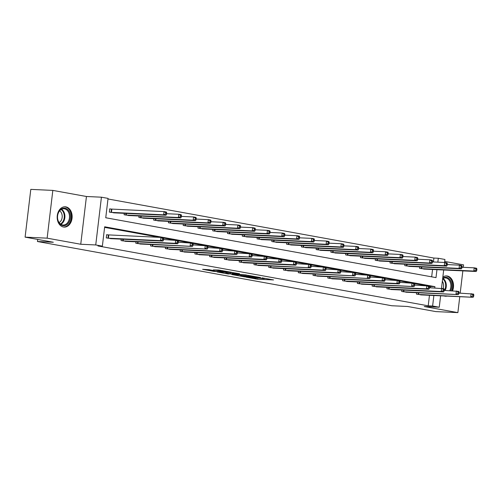 <?xml version="1.0" encoding="UTF-8"?>
<svg xmlns="http://www.w3.org/2000/svg" width="502" height="502" viewBox="0 0 502 502"><rect width="100%" height="100%" fill="white"/><g stroke="black" fill="none" stroke-linecap="round" stroke-linejoin="round"><path stroke-width="0.75" d="M245.942 277.129L257.658 279.219L273.571 279.921L262.038 277.876L264.654 278.554L263.569 278.61L253.993 277.499L256.61 278.177L254.219 278.171L245.942 277.129M63.484 226.998L63.346 226.992A10.096 7.43 92.7 0 0 63.484 226.998A10.159 7.474 92.7 0 0 64.187 227.092A10.159 7.474 92.7 0 0 72.093 217.786A10.159 7.474 92.7 0 0 65.862 206.874A10.159 7.474 92.7 0 0 65.134 206.793A10.159 7.474 92.7 0 0 57.228 216.098A10.159 7.474 92.7 0 0 63.459 227.011A10.096 7.43 92.7 0 0 71.34 217.749A10.096 7.43 92.7 0 0 65.147 206.906A10.096 7.43 92.7 0 0 64.425 206.824A10.096 7.43 92.7 0 0 64.269 206.818M444.075 295.954A10.159 7.474 92.7 0 0 444.847 296.149A10.159 7.474 92.7 0 0 445.575 296.23A10.159 7.474 92.7 0 0 447.087 296.092M452.572 290.796A10.159 7.474 92.7 0 0 447.244 276.012A10.159 7.474 92.7 0 0 446.516 275.931A10.159 7.474 92.7 0 0 442.846 277.029M209.127 269.712L202.626 269.317L213.996 271.419L231.704 272.335L218.539 270.026L213.325 269.907L228.316 271.946L217.153 271.513L211.267 270.66L214.228 270.678L209.127 269.712M25.1 237.139L30.798 189.379L52.829 190.402L47.138 238.161L25.1 237.139L53.319 242.253L37.449 241.512L391.755 305.743L407.624 306.484L435.836 311.598L457.874 312.62L424.259 306.527L439.244 307.224L432.617 306.025L428.212 305.818L97.953 245.949L102.364 246.156L95.738 244.951L101.429 197.192L108.055 198.397L105.746 217.755L436.006 277.625L436.953 269.662M47.138 238.161L80.747 244.254L95.738 244.951M231.868 274.544L244.694 276.866L260.607 277.575L247.442 275.265L231.868 274.544M228.448 274.036L217.077 271.94L232.991 272.649L232.884 273.559L236.404 274.23L246.313 274.97L228.473 273.828M239.554 273.722L232.991 272.649M239.542 273.835L232.884 273.559M457.874 312.62L459.776 296.682M460.196 293.143L462.85 270.867M463.277 267.328L463.572 264.861L444.703 261.442M37.7 239.423L37.449 241.512M428.212 305.818L429.467 295.276M430.365 287.772L430.521 286.46L429.254 286.228M425.552 285.556L414.483 283.548M410.78 282.877L399.711 280.875M396.009 280.204L384.946 278.196M381.238 277.524L370.175 275.516M366.466 274.845L355.403 272.837M351.695 272.166L340.632 270.164M336.924 269.492L325.861 267.484M322.152 266.813L311.089 264.805M307.387 264.134L296.318 262.132M292.616 261.454L281.547 259.452M277.844 258.781L266.775 256.773M263.073 256.102L252.01 254.094M248.302 253.422L237.239 251.42M233.53 250.749L222.468 248.741M218.759 248.07L207.696 246.062M203.988 245.39L192.925 243.382M189.223 242.711L178.154 240.709M174.451 240.038L163.382 238.03M159.68 237.358L104.604 227.375M422.157 294.931L416.453 294.128L416.622 292.685M407.386 292.258L401.682 291.449L401.851 290.005M392.614 289.579L386.91 288.769L387.08 287.332M377.849 286.899L372.139 286.096L372.308 284.653M363.078 284.226L357.368 283.417L357.537 281.973M348.306 281.547L342.596 280.737L342.772 279.3M333.535 278.867L327.825 278.058L328.001 276.621M318.764 276.188L313.053 275.385L313.229 273.941M303.992 273.515L298.288 272.705L298.458 271.262M289.221 270.835L283.517 270.026L283.686 268.589M274.45 268.156L268.746 267.346L268.915 265.909M259.678 265.483L253.974 264.673L254.144 263.23M244.913 262.803L239.203 261.994L239.372 260.557M230.142 260.124L224.432 259.314L224.601 257.877M215.371 257.444L209.66 256.641L209.836 255.198M200.599 254.771L194.889 253.962L195.065 252.519M185.828 252.092L180.118 251.282L180.293 249.845M171.056 249.412L165.353 248.603L165.522 247.166M156.285 246.733L150.581 245.93L150.751 244.487M141.514 244.06L135.81 243.25L135.979 241.807M126.742 241.38L121.038 240.571L121.208 239.134M108.187 234.949L106.65 234.666L106.267 237.898L111.977 238.701M433.439 261.956L433.904 258.059L107.986 198.974M431.67 276.84L432.548 269.461M425.238 269.116L419.528 268.313L419.703 266.869M410.467 266.443L404.756 265.633L404.932 264.196M395.695 263.763L389.985 262.954L390.161 261.517M380.924 261.084L375.22 260.281L375.389 258.837M366.153 258.411L360.449 257.601L360.618 256.158M351.381 255.731L345.677 254.922L345.847 253.485M336.61 253.052L330.906 252.242L331.075 250.805M321.845 250.372L316.135 249.569L316.304 248.126M307.073 247.699L301.363 246.89L301.533 245.447M292.302 245.02L286.592 244.21L286.767 242.773M277.531 242.34L271.82 241.537L271.996 240.094M262.759 239.667L257.049 238.858L257.225 237.415M247.988 236.988L242.284 236.178L242.453 234.741M233.217 234.308L227.513 233.499L227.682 232.062M218.445 231.629L212.741 230.826L212.911 229.383M203.674 228.956L197.97 228.146L198.139 226.703M188.909 226.276L183.199 225.467L183.368 224.03M174.138 223.597L168.427 222.788L168.597 221.351M159.366 220.918L153.656 220.114L153.832 218.671M144.595 218.244L138.885 217.435L139.06 215.992M129.823 215.565L124.113 214.756L124.289 213.319M111.262 209.133L109.731 208.851L109.348 212.082L115.052 212.886M80.747 244.254L86.444 196.495L52.829 190.402M86.444 196.495L101.429 197.192M433.904 258.059L438.315 258.266L444.941 259.465L444.584 262.477M434.77 287.979L434.927 286.661L104.673 226.791L102.364 246.156M432.617 306.025L433.879 295.477M443.686 269.976L441.503 288.286M440.612 295.791L439.244 307.224M437.851 262.163L438.315 258.266M430.521 286.46L434.927 286.661M243.087 276.527L258.254 277.299L250.881 276.307L241.537 275.874L240.445 275.931L243.087 276.527M226.672 273.232L235.595 274.287L226.672 273.232L226.778 272.354M423.675 269.066L476.197 271.488L473.825 271.061L474.214 267.836L462.035 267.265M475.952 268.984L474.214 267.836L476.58 268.263L476.9 269.154L475.952 268.984L475.802 270.277L476.743 270.446L476.9 269.154M475.802 270.277L473.825 271.061L421.059 268.589M476.743 270.446L476.197 271.488M417.984 294.404L473.116 297.303L420.601 294.881M458.96 293.08L473.499 294.078L473.819 294.969L472.878 294.799L472.721 296.092L473.668 296.262L473.819 294.969M472.721 296.092L470.75 296.877L471.133 293.651L472.878 294.799M473.116 297.303L473.668 296.262M442.72 278.121A8.791 6.47 -87.3 0 1 451.392 282.695A8.791 6.47 -87.3 0 1 450.727 290.708M449.729 290.664A8.145 5.993 92.7 0 0 450.507 282.927A8.145 5.993 92.7 0 0 445.28 277.895A8.145 5.993 92.7 0 0 442.664 278.566M442.344 281.258A6.413 4.719 -87.3 0 1 443.297 283.304A6.413 4.719 -87.3 0 1 443.059 288.562M444.722 296.124A10.096 7.43 92.7 0 0 444.872 296.136A10.096 7.43 92.7 0 0 446.127 296.048M451.813 290.758A10.096 7.43 92.7 0 0 452.289 282.199A10.096 7.43 92.7 0 0 445.807 275.962A10.096 7.43 92.7 0 0 445.657 275.962M64.996 208.198A8.791 6.47 -87.3 0 1 70.349 218.069A8.791 6.47 -87.3 0 1 62.913 225.624A8.791 6.47 -87.3 0 1 57.567 215.753A8.791 6.47 -87.3 0 1 64.996 208.198M62.555 224.959A8.145 5.993 92.7 0 0 63.139 225.022A8.145 5.993 92.7 0 0 69.471 217.567A8.145 5.993 92.7 0 0 64.476 208.819A8.145 5.993 92.7 0 0 63.892 208.757A8.145 5.993 92.7 0 0 57.554 216.211A8.145 5.993 92.7 0 0 62.555 224.959M59.65 210.827A6.413 4.719 -87.3 0 1 62.204 216.826A6.413 4.719 -87.3 0 1 59.104 222.568M408.904 266.386L461.426 268.815L459.06 268.382L459.443 265.156L447.263 264.592M461.181 266.305L459.443 265.156L461.809 265.583L462.129 266.48L461.181 266.305L461.031 267.597L461.978 267.767L462.129 266.48M461.031 267.597L459.06 268.382L406.294 265.909M461.978 267.767L461.426 268.815M394.133 263.707L446.654 266.135L444.289 265.702L444.672 262.477L432.492 261.912M446.41 263.625L444.672 262.477L447.037 262.91L447.357 263.801L446.41 263.625L446.259 264.918L447.207 265.094L447.357 263.801M446.259 264.918L444.289 265.702L391.522 263.236M447.207 265.094L446.654 266.135M403.213 291.725L458.345 294.624L405.829 292.202M444.188 290.407L458.728 291.398L459.054 292.289L458.106 292.12L457.949 293.413L458.897 293.582L459.054 292.289M457.949 293.413L455.979 294.197L456.362 290.972L458.106 292.12M458.345 294.624L458.897 293.582M388.441 289.052L441.208 291.518L443.573 291.951L391.058 289.522M429.417 287.728L443.963 288.725L444.283 289.616L443.335 289.441L443.178 290.733L444.126 290.903L444.283 289.616M443.178 290.733L441.208 291.518L441.591 288.292L443.335 289.441M443.573 291.951L444.126 290.903M379.368 261.027L431.883 263.456L429.517 263.029L429.9 259.798L417.72 259.233M431.638 260.952L429.9 259.798L432.266 260.231L432.586 261.122L431.638 260.952L431.488 262.239L432.435 262.414L432.586 261.122M431.488 262.239L429.517 263.029L376.751 260.557M432.435 262.414L431.883 263.456M364.596 258.354L417.112 260.776L414.746 260.35L415.129 257.124L402.955 256.553M416.873 258.273L415.129 257.124L417.495 257.551L417.815 258.442L416.873 258.273L416.716 259.565L417.664 259.735L417.815 258.442M416.716 259.565L414.746 260.35L361.98 257.877M417.664 259.735L417.112 260.776M349.825 255.675L402.34 258.103L399.975 257.67L400.358 254.445L388.184 253.88M402.102 255.593L400.358 254.445L402.729 254.872L403.05 255.769L402.102 255.593L401.945 256.886L402.893 257.055L403.05 255.769M401.945 256.886L399.975 257.67L347.208 255.198M402.893 257.055L402.34 258.103M373.67 286.372L426.436 288.845L428.802 289.271L376.287 286.843M414.646 285.048L429.191 286.046L429.511 286.937L428.564 286.767L428.407 288.054L429.354 288.23L429.511 286.937M428.407 288.054L426.436 288.845L426.825 285.613L428.564 286.767M428.802 289.271L429.354 288.23M358.899 283.693L414.037 286.592L361.515 284.17M399.874 282.369L414.42 283.366L414.74 284.257L413.792 284.088L413.635 285.381L414.583 285.55L414.74 284.257M413.635 285.381L411.665 286.165L412.054 282.94L413.792 284.088M414.037 286.592L414.583 285.55M344.127 281.013L396.894 283.486L399.266 283.919L346.744 281.49M385.103 279.696L399.648 280.687L399.968 281.584L399.021 281.409L398.87 282.701L399.812 282.871L399.968 281.584M398.87 282.701L396.894 283.486L397.283 280.26L399.021 281.409M399.266 283.919L399.812 282.871M329.362 278.34L382.129 280.806L384.494 281.239L331.973 278.811M370.332 277.016L384.877 278.014L385.197 278.905L384.25 278.735L384.099 280.022L385.047 280.198L385.197 278.905M384.099 280.022L382.129 280.806L382.511 277.581L384.25 278.735M384.494 281.239L385.047 280.198M314.591 275.661L369.723 278.56L317.208 276.138M355.56 274.337L370.106 275.334L370.426 276.225L369.478 276.056L369.328 277.349L370.275 277.518L370.426 276.225M369.328 277.349L367.357 278.133L367.74 274.908L369.478 276.056M369.723 278.56L370.275 277.518M299.82 272.981L354.952 275.88L302.436 273.458M340.789 271.664L355.334 272.655L355.654 273.546L354.707 273.377L354.556 274.669L355.504 274.839L355.654 273.546M354.556 274.669L352.586 275.454L352.969 272.228L354.707 273.377M354.952 275.88L355.504 274.839M285.048 270.302L337.815 272.774L340.18 273.207L287.665 270.779M326.024 268.984L340.563 269.976L340.883 270.873L339.942 270.697L339.785 271.99L340.732 272.159L340.883 270.873M339.785 271.99L337.815 272.774L338.197 269.549L339.942 270.697M340.18 273.207L340.732 272.159M270.277 267.629L323.043 270.101L325.409 270.528L272.893 268.099M311.253 266.305L325.798 267.302L326.118 268.193L325.171 268.024L325.014 269.31L325.961 269.486L326.118 268.193M325.014 269.31L323.043 270.101L323.426 266.869L325.171 268.024M325.409 270.528L325.961 269.486M255.505 264.949L310.638 267.848L258.122 265.426M296.481 263.625L311.027 264.623L311.347 265.514L310.399 265.345L310.242 266.637L311.19 266.807L311.347 265.514M310.242 266.637L308.272 267.422L308.655 264.196L310.399 265.345M310.638 267.848L311.19 266.807M240.734 262.27L293.501 264.742L295.866 265.175L243.351 262.747M281.71 260.952L296.255 261.944L296.575 262.841L295.628 262.665L295.471 263.958L296.418 264.127L296.575 262.841M295.471 263.958L293.501 264.742L293.89 261.517L295.628 262.665M295.866 265.175L296.418 264.127M225.963 259.597L278.729 262.063L281.101 262.496L228.579 260.067M266.938 258.273L281.484 259.27L281.804 260.161L280.856 259.986L280.7 261.278L281.647 261.454L281.804 260.161M280.7 261.278L278.729 262.063L279.118 258.837L280.856 259.986M281.101 262.496L281.647 261.454M211.191 256.917L263.958 259.39L266.33 259.816L213.808 257.388M252.167 255.593L266.713 256.591L267.033 257.482L266.085 257.313L265.934 258.599L266.882 258.775L267.033 257.482M265.934 258.599L263.958 259.39L264.347 256.158L266.085 257.313M266.33 259.816L266.882 258.775M196.426 254.238L251.558 257.137L199.037 254.715M237.396 252.914L251.941 253.912L252.261 254.803L251.314 254.633L251.163 255.926L252.111 256.095L252.261 254.803M251.163 255.926L249.193 256.71L249.576 253.485L251.314 254.633M251.558 257.137L252.111 256.095M181.655 251.558L234.421 254.031L236.787 254.464L184.272 252.035M222.624 250.241L237.17 251.232L237.49 252.129L236.542 251.954L236.392 253.246L237.339 253.416L237.49 252.129M236.392 253.246L234.421 254.031L234.804 250.805L236.542 251.954M236.787 254.464L237.339 253.416M166.884 248.885L219.65 251.358L222.016 251.784L169.5 249.356M207.853 247.561L222.399 248.559L222.719 249.45L221.771 249.281L221.62 250.567L222.568 250.743L222.719 249.45M221.62 250.567L219.65 251.358L220.033 248.126L221.771 249.281M222.016 251.784L222.568 250.743M152.112 246.206L207.244 249.105L154.729 246.683M193.088 244.882L207.627 245.88L207.947 246.771L207.006 246.601L206.849 247.894L207.797 248.063L207.947 246.771M206.849 247.894L204.879 248.678L205.262 245.453L207.006 246.601M207.244 249.105L207.797 248.063M137.341 243.526L192.473 246.426L139.958 244.003M178.317 242.209L192.862 243.2L193.182 244.091L192.235 243.922L192.078 245.214L193.025 245.384L193.182 244.091M192.078 245.214L190.107 245.999L190.49 242.773L192.235 243.922M192.473 246.426L193.025 245.384M335.054 252.995L387.569 255.424L385.203 254.997L385.586 251.766L373.413 251.201M387.331 252.92L385.586 251.766L387.958 252.199L388.278 253.09L387.331 252.92L387.174 254.207L388.121 254.382L388.278 253.09M387.174 254.207L385.203 254.997L332.437 252.525M388.121 254.382L387.569 255.424M320.282 250.322L372.798 252.744L370.432 252.318L370.821 249.092L358.641 248.521M372.559 250.241L370.821 249.092L373.187 249.519L373.507 250.41L372.559 250.241L372.402 251.533L373.35 251.703L373.507 250.41M372.402 251.533L370.432 252.318L317.666 249.845M373.35 251.703L372.798 252.744M305.511 247.643L358.033 250.065L355.661 249.638L356.05 246.413L343.87 245.848M357.788 247.561L356.05 246.413L358.415 246.84L358.735 247.731L357.788 247.561L357.631 248.854L358.579 249.023L358.735 247.731M357.631 248.854L355.661 249.638L302.894 247.166M358.579 249.023L358.033 250.065M290.74 244.963L343.261 247.392L340.889 246.959L341.278 243.734L329.099 243.169M343.017 244.882L341.278 243.734L343.644 244.16L343.964 245.058L343.017 244.882L342.866 246.175L343.807 246.344L343.964 245.058M342.866 246.175L340.889 246.959L288.123 244.493M343.807 246.344L343.261 247.392M275.968 242.284L328.49 244.712L326.124 244.286L326.507 241.054L314.327 240.489M328.245 242.209L326.507 241.054L328.873 241.487L329.193 242.378L328.245 242.209L328.095 243.495L329.042 243.671L329.193 242.378M328.095 243.495L326.124 244.286L273.358 241.813M329.042 243.671L328.49 244.712M261.203 239.611L313.719 242.033L311.353 241.606L311.736 238.381L299.556 237.81M313.474 239.529L311.736 238.381L314.101 238.808L314.421 239.699L313.474 239.529L313.323 240.822L314.271 240.991L314.421 239.699M313.323 240.822L311.353 241.606L258.586 239.134M314.271 240.991L313.719 242.033M246.432 236.931L298.947 239.36L296.582 238.927L296.964 235.702L284.785 235.137M298.703 236.85L296.964 235.702L299.33 236.128L299.65 237.026L298.703 236.85L298.552 238.143L299.499 238.312L299.65 237.026M298.552 238.143L296.582 238.927L243.815 236.455M299.499 238.312L298.947 239.36M231.66 234.252L284.176 236.68L281.81 236.247L282.193 233.022L270.02 232.457M283.937 234.177L282.193 233.022L284.559 233.455L284.879 234.346L283.937 234.177L283.781 235.463L284.728 235.639L284.879 234.346M283.781 235.463L281.81 236.247L229.044 233.781M284.728 235.639L284.176 236.68M216.889 231.573L269.405 234.001L267.039 233.574L267.422 230.343L255.248 229.778M269.166 231.497L267.422 230.343L269.794 230.776L270.114 231.667L269.166 231.497L269.009 232.784L269.957 232.959L270.114 231.667M269.009 232.784L267.039 233.574L214.272 231.102M269.957 232.959L269.405 234.001M202.118 228.899L254.633 231.322L252.268 230.895L252.65 227.67L240.477 227.105M254.395 228.818L252.65 227.67L255.022 228.096L255.342 228.987L254.395 228.818L254.238 230.111L255.185 230.28L255.342 228.987M254.238 230.111L252.268 230.895L199.501 228.423M255.185 230.28L254.633 231.322M187.346 226.22L239.862 228.648L237.496 228.215L237.885 224.99L225.705 224.425M239.623 226.138L237.885 224.99L240.251 225.417L240.571 226.314L239.623 226.138L239.467 227.431L240.414 227.601L240.571 226.314M239.467 227.431L237.496 228.215L184.73 225.743M240.414 227.601L239.862 228.648M172.575 223.541L225.097 225.969L222.725 225.542L223.114 222.311L210.934 221.746M224.852 223.465L223.114 222.311L225.48 222.744L225.8 223.635L224.852 223.465L224.701 224.752L225.643 224.927L225.8 223.635M224.701 224.752L222.725 225.542L169.958 223.07M225.643 224.927L225.097 225.969M157.804 220.867L210.325 223.29L207.953 222.863L208.343 219.638L196.163 219.067M210.081 220.786L208.343 219.638L210.708 220.064L211.028 220.955L210.081 220.786L209.93 222.079L210.878 222.248L211.028 220.955M209.93 222.079L207.953 222.863L155.187 220.391M210.878 222.248L210.325 223.29M143.032 218.188L195.554 220.616L193.188 220.183L193.571 216.958L181.391 216.393M195.309 218.106L193.571 216.958L195.937 217.385L196.257 218.282L195.309 218.106L195.159 219.399L196.106 219.569L196.257 218.282M195.159 219.399L193.188 220.183L140.422 217.711M196.106 219.569L195.554 220.616M128.267 215.509L180.783 217.937L178.417 217.504L178.8 214.279L166.62 213.714M180.538 215.427L178.8 214.279L181.166 214.712L181.486 215.603L180.538 215.427L180.387 216.72L181.335 216.889L181.486 215.603M180.387 216.72L178.417 217.504L125.651 215.038M181.335 216.889L180.783 217.937M122.57 240.853L175.336 243.319L177.702 243.752L125.186 241.324M163.545 239.529L178.091 240.527L178.411 241.418L177.463 241.242L177.306 242.535L178.254 242.704L178.411 241.418M177.306 242.535L175.336 243.319L175.719 240.094L177.463 241.242M177.702 243.752L178.254 242.704M113.496 212.829L166.011 215.258L163.646 214.831L164.028 211.599L109.712 208.995M165.767 212.754L164.028 211.599L166.394 212.032L166.714 212.923L165.767 212.754L165.616 214.04L166.564 214.216L166.714 212.923M165.616 214.04L163.646 214.831L110.879 212.359M166.564 214.216L166.011 215.258M107.798 238.174L160.565 240.646L162.93 241.073L110.415 238.645M106.637 234.81L160.954 237.415L163.319 237.848L163.639 238.739L162.692 238.569L162.535 239.856L163.483 240.031L163.639 238.739M162.535 239.856L160.565 240.646L160.954 237.415L162.692 238.569M162.93 241.073L163.483 240.031M257.796 278.083L257.658 279.219M255.957 278.246L255.863 279.005M250.944 275.786L250.881 276.307M241.638 274.996L241.537 275.874M233.33 272.668L233.229 273.54M232.2 272.611L232.081 273.609M230.393 272.523L230.286 273.402M212.22 270.271L212.177 270.616M222.486 270.622L222.43 271.093M219.907 270.164L219.813 270.967M218.106 270.007L218.019 270.76M421.843 266.97L421.642 268.633M421.442 266.951L421.247 268.608M418.166 294.423L418.367 292.766M418.568 294.448L418.762 292.785M442.952 278.409A8.145 5.993 -87.3 0 1 445.914 282.708A8.145 5.993 -87.3 0 1 445.136 290.451M444.465 290.42A7.875 5.792 92.7 0 0 445.293 282.789A7.875 5.792 92.7 0 0 442.638 278.773M61.57 209.271A8.145 5.993 -87.3 0 1 64.902 216.952A8.145 5.993 -87.3 0 1 60.867 224.294M60.435 223.992A7.875 5.792 92.7 0 0 64.275 216.927A7.875 5.792 92.7 0 0 61.106 209.535M407.072 264.29L406.871 265.953M406.67 264.272L406.476 265.928M392.3 261.617L392.106 263.28M391.905 261.598L391.704 263.249M403.395 291.744L403.595 290.087M403.796 291.769L403.991 290.106M388.63 289.064L388.824 287.414M389.025 289.096L389.226 287.433M377.529 258.938L377.335 260.601M377.134 258.919L376.933 260.569M362.758 256.258L362.563 257.921M362.362 256.24L362.162 257.896M347.986 253.579L347.792 255.242M347.591 253.566L347.39 255.217M373.858 286.385L374.053 284.734M374.254 286.416L374.454 284.753M359.087 283.712L359.281 282.055M359.482 283.737L359.683 282.074M344.316 281.032L344.51 279.382M344.711 281.057L344.912 279.394M329.544 278.353L329.739 276.702M329.939 278.384L330.14 276.721M314.773 275.68L314.974 274.023M315.174 275.705L315.369 274.042M300.001 273L300.202 271.344M300.403 273.025L300.598 271.362M285.23 270.321L285.431 268.67M285.632 270.346L285.826 268.689M270.465 267.641L270.66 265.991M270.86 267.673L271.055 266.01M255.694 264.968L255.888 263.312M256.089 264.993L256.29 263.33M240.922 262.289L241.117 260.632M241.318 262.314L241.518 260.651M226.151 259.609L226.346 257.959M226.546 259.641L226.747 257.978M211.38 256.93L211.574 255.28M211.775 256.961L211.976 255.298M196.608 254.257L196.803 252.6M197.004 254.282L197.204 252.619M181.837 251.577L182.038 249.927M182.239 251.602L182.433 249.946M167.066 248.898L167.266 247.248M167.467 248.929L167.662 247.266M152.294 246.225L152.495 244.568M152.696 246.25L152.89 244.587M137.529 243.545L137.724 241.889M137.924 243.57L138.119 241.908M333.221 250.906L333.021 252.569M332.82 250.887L332.625 252.537M318.45 248.226L318.249 249.889M318.048 248.208L317.854 249.864M303.679 245.547L303.478 247.21M303.277 245.528L303.082 247.185M288.907 242.874L288.706 244.537M288.506 242.855L288.311 244.505M274.136 240.194L273.935 241.857M273.734 240.176L273.54 241.826M259.365 237.515L259.17 239.178M258.969 237.496L258.768 239.153M244.593 234.836L244.399 236.498M244.198 234.817L243.997 236.473M229.822 232.162L229.627 233.825M229.427 232.144L229.226 233.794M215.051 229.483L214.856 231.146M214.655 229.464L214.461 231.115M200.285 226.804L200.085 228.466M199.884 226.785L199.689 228.441M185.514 224.13L185.313 225.787M185.112 224.112L184.918 225.762M170.743 221.451L170.542 223.114M170.341 221.432L170.147 223.083M155.971 218.772L155.771 220.434M155.57 218.753L155.375 220.409M141.2 216.092L140.999 217.755M140.805 216.073L140.604 217.73M126.429 213.419L126.234 215.082M126.033 213.4L125.833 215.051M122.758 240.866L122.952 239.216M123.153 240.897L123.354 239.234M111.846 209.177L111.463 212.402M111.45 209.146L111.061 212.371M107.986 238.186L108.369 234.961M108.382 238.218L108.765 234.992M240.565 274.945L240.445 275.931M225.875 272.316L225.762 273.283M211.329 270.114L211.267 270.66"/></g></svg>
